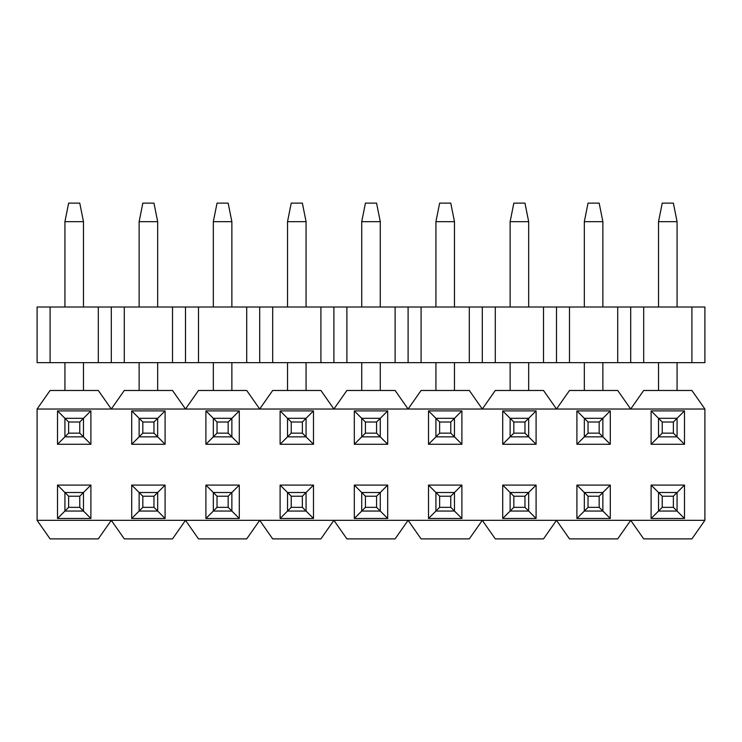 <?xml version="1.0" encoding="UTF-8"?>
<svg xmlns="http://www.w3.org/2000/svg" width="742" height="742" viewBox="0 0 742 742"><rect width="100%" height="100%" fill="white"/><g stroke="black" fill="none" stroke-linecap="round" stroke-linejoin="round"><path stroke-width="1.11" d="M704.9 362.652L37.1 362.652L37.1 307.002L37.1 362.652L704.9 362.652L704.9 318.132L704.9 362.652M111.3 307.002L111.3 362.652L111.3 307.002L98.315 307.002L98.315 362.652L98.315 307.002L50.085 307.002L50.085 362.652L50.085 307.002L37.1 307.002L124.285 307.002L124.285 362.652L124.285 307.002L111.3 307.002M185.5 307.002L185.5 362.652L185.5 307.002L172.515 307.002L172.515 362.652L172.515 307.002L124.285 307.002L198.485 307.002L198.485 362.652L198.485 307.002L185.5 307.002M259.7 307.002L259.7 362.652L259.7 307.002L246.715 307.002L246.715 362.652L246.715 307.002L198.485 307.002L272.685 307.002L272.685 362.652L272.685 307.002L259.7 307.002M333.9 307.002L333.9 362.652L333.9 307.002L320.915 307.002L320.915 362.652L320.915 307.002L272.685 307.002L346.885 307.002L346.885 362.652L346.885 307.002L333.9 307.002M408.1 307.002L408.1 362.652L408.1 307.002L395.115 307.002L395.115 362.652L395.115 307.002L346.885 307.002L421.085 307.002L421.085 362.652L421.085 307.002L408.1 307.002M482.3 307.002L482.3 362.652L482.3 307.002L469.315 307.002L469.315 362.652L469.315 307.002L421.085 307.002L495.285 307.002L495.285 362.652L495.285 307.002L482.3 307.002M556.5 307.002L556.5 362.652L556.5 307.002L543.515 307.002L543.515 362.652L543.515 307.002L495.285 307.002L569.485 307.002L569.485 362.652L569.485 307.002L556.5 307.002M630.7 307.002L630.7 362.652L630.7 307.002L617.715 307.002L617.715 362.652L617.715 307.002L569.485 307.002L643.685 307.002L643.685 362.652L643.685 307.002L630.7 307.002M704.9 307.002L704.9 318.132L704.9 307.002L691.915 307.002L691.915 362.652L691.915 307.002L643.685 307.002L704.9 307.002M630.7 409.027L556.5 409.027L630.7 409.027L617.715 390.478L630.7 409.027L643.685 390.478L691.915 390.478L704.9 409.027L704.9 520.327L704.9 409.027L630.7 409.027L704.9 409.027L691.915 390.478L643.685 390.478L630.7 409.027M617.715 390.478L569.485 390.478L556.5 409.027L569.485 390.478L617.715 390.478M37.1 409.027L37.1 520.327L37.1 409.027L50.085 390.478L98.315 390.478L111.3 409.027L37.1 409.027L111.3 409.027L124.285 390.478L172.515 390.478L185.5 409.027L111.3 409.027L185.5 409.027L198.485 390.478L246.715 390.478L259.7 409.027L185.5 409.027L259.7 409.027L272.685 390.478L320.915 390.478L333.9 409.027L259.7 409.027L333.9 409.027L346.885 390.478L395.115 390.478L408.1 409.027L333.9 409.027L408.1 409.027L421.085 390.478L469.315 390.478L482.3 409.027L408.1 409.027L482.3 409.027L495.285 390.478L543.515 390.478L556.5 409.027L482.3 409.027L556.5 409.027L543.515 390.478L495.285 390.478L482.3 409.027L469.315 390.478L421.085 390.478L408.1 409.027L395.115 390.478L346.885 390.478L333.9 409.027L320.915 390.478L272.685 390.478L259.7 409.027L246.715 390.478L198.485 390.478L185.5 409.027L172.515 390.478L124.285 390.478L111.3 409.027L98.315 390.478L50.085 390.478L37.1 409.027M90.895 485.082L90.895 518.472L57.505 518.472L57.505 485.082L90.895 485.082L83.475 492.502L90.895 485.082L57.505 485.082L57.505 518.472L90.895 518.472L90.895 485.082M57.505 444.272L57.505 410.882L90.895 410.882L90.895 444.272L57.505 444.272L64.925 436.853L57.505 444.272L90.895 444.272L90.895 410.882L57.505 410.882L57.505 444.272M165.095 485.082L165.095 518.472L131.705 518.472L131.705 485.082L165.095 485.082L157.675 492.502L165.095 485.082L131.705 485.082L131.705 518.472L165.095 518.472L165.095 485.082M131.705 444.272L131.705 410.882L165.095 410.882L165.095 444.272L131.705 444.272L139.125 436.853L131.705 444.272L165.095 444.272L165.095 410.882L131.705 410.882L131.705 444.272M239.295 485.082L239.295 518.472L205.905 518.472L205.905 485.082L239.295 485.082L231.875 492.502L239.295 485.082L205.905 485.082L205.905 518.472L239.295 518.472L239.295 485.082M205.905 444.272L205.905 410.882L239.295 410.882L239.295 444.272L205.905 444.272L213.325 436.853L205.905 444.272L239.295 444.272L239.295 410.882L205.905 410.882L205.905 444.272M313.495 485.082L313.495 518.472L280.105 518.472L280.105 485.082L313.495 485.082L306.075 492.502L313.495 485.082L280.105 485.082L280.105 518.472L313.495 518.472L313.495 485.082M280.105 444.272L280.105 410.882L313.495 410.882L313.495 444.272L280.105 444.272L287.525 436.853L280.105 444.272L313.495 444.272L313.495 410.882L280.105 410.882L280.105 444.272M387.695 485.082L387.695 518.472L354.305 518.472L354.305 485.082L387.695 485.082L380.275 492.502L387.695 485.082L354.305 485.082L354.305 518.472L387.695 518.472L387.695 485.082M354.305 444.272L354.305 410.882L387.695 410.882L387.695 444.272L354.305 444.272L361.725 436.853L354.305 444.272L387.695 444.272L387.695 410.882L354.305 410.882L354.305 444.272M461.895 485.082L461.895 518.472L428.505 518.472L428.505 485.082L461.895 485.082L454.475 492.502L461.895 485.082L428.505 485.082L428.505 518.472L461.895 518.472L461.895 485.082M428.505 444.272L428.505 410.882L461.895 410.882L461.895 444.272L428.505 444.272L435.925 436.853L428.505 444.272L461.895 444.272L461.895 410.882L428.505 410.882L428.505 444.272M536.095 485.082L536.095 518.472L502.705 518.472L502.705 485.082L536.095 485.082L528.675 492.502L536.095 485.082L502.705 485.082L502.705 518.472L536.095 518.472L536.095 485.082M502.705 444.272L502.705 410.882L536.095 410.882L536.095 444.272L502.705 444.272L510.125 436.853L502.705 444.272L536.095 444.272L536.095 410.882L502.705 410.882L502.705 444.272M610.295 485.082L610.295 518.472L576.905 518.472L576.905 485.082L610.295 485.082L602.875 492.502L610.295 485.082L576.905 485.082L576.905 518.472L610.295 518.472L610.295 485.082M576.905 444.272L576.905 410.882L610.295 410.882L610.295 444.272L576.905 444.272L584.325 436.853L576.905 444.272L610.295 444.272L610.295 410.882L576.905 410.882L576.905 444.272M684.495 485.082L684.495 518.472L651.105 518.472L651.105 485.082L684.495 485.082L677.075 492.502L684.495 485.082L651.105 485.082L651.105 518.472L684.495 518.472L684.495 485.082M651.105 444.272L651.105 410.882L684.495 410.882L684.495 444.272L651.105 444.272L658.525 436.853L651.105 444.272L684.495 444.272L684.495 410.882L651.105 410.882L651.105 444.272M37.1 520.327L704.9 520.327L691.915 538.877L643.685 538.877L630.7 520.327L617.715 538.877L569.485 538.877L556.5 520.327L543.515 538.877L495.285 538.877L482.3 520.327L469.315 538.877L421.085 538.877L408.1 520.327L395.115 538.877L346.885 538.877L333.9 520.327L320.915 538.877L272.685 538.877L259.7 520.327L246.715 538.877L198.485 538.877L185.5 520.327L172.515 538.877L124.285 538.877L111.3 520.327L98.315 538.877L50.085 538.877L37.1 520.327L50.085 538.877L98.315 538.877L111.3 520.327L37.1 520.327M83.475 511.053L90.895 518.472L79.765 507.342L79.765 496.212L68.635 496.212L68.635 507.342L79.765 507.342L68.635 507.342L68.635 496.212L79.765 496.212L83.475 492.502L64.925 492.502L57.505 485.082L68.635 496.212L64.925 492.502L64.925 511.053L57.505 518.472L68.635 507.342L64.925 511.053L83.475 511.053L64.925 511.053L64.925 492.502L83.475 492.502L83.475 511.053L83.475 492.502L79.765 496.212L79.765 507.342L83.475 511.053M64.925 418.303L57.505 410.882L68.635 422.012L68.635 433.142L79.765 433.142L79.765 422.012L68.635 422.012L79.765 422.012L90.895 410.882L83.475 418.303L64.925 418.303L64.925 436.853L68.635 433.142L68.635 422.012L64.925 418.303L83.475 418.303L83.475 436.853L90.895 444.272L79.765 433.142L68.635 433.142L64.925 436.853L83.475 436.853L64.925 436.853L64.925 418.303M157.675 511.053L165.095 518.472L153.965 507.342L153.965 496.212L142.835 496.212L142.835 507.342L153.965 507.342L142.835 507.342L142.835 496.212L153.965 496.212L157.675 492.502L139.125 492.502L131.705 485.082L142.835 496.212L139.125 492.502L139.125 511.053L131.705 518.472L142.835 507.342L139.125 511.053L157.675 511.053L139.125 511.053L139.125 492.502L157.675 492.502L157.675 511.053L157.675 492.502L153.965 496.212L153.965 507.342L157.675 511.053M139.125 418.303L131.705 410.882L142.835 422.012L142.835 433.142L153.965 433.142L153.965 422.012L142.835 422.012L153.965 422.012L165.095 410.882L157.675 418.303L139.125 418.303L139.125 436.853L142.835 433.142L142.835 422.012L139.125 418.303L157.675 418.303L157.675 436.853L165.095 444.272L153.965 433.142L142.835 433.142L139.125 436.853L157.675 436.853L139.125 436.853L139.125 418.303M231.875 511.053L239.295 518.472L228.165 507.342L228.165 496.212L217.035 496.212L217.035 507.342L228.165 507.342L217.035 507.342L217.035 496.212L228.165 496.212L231.875 492.502L213.325 492.502L205.905 485.082L217.035 496.212L213.325 492.502L213.325 511.053L205.905 518.472L217.035 507.342L213.325 511.053L231.875 511.053L213.325 511.053L213.325 492.502L231.875 492.502L231.875 511.053L231.875 492.502L228.165 496.212L228.165 507.342L231.875 511.053M213.325 418.303L205.905 410.882L217.035 422.012L217.035 433.142L228.165 433.142L228.165 422.012L217.035 422.012L228.165 422.012L239.295 410.882L231.875 418.303L213.325 418.303L213.325 436.853L217.035 433.142L217.035 422.012L213.325 418.303L231.875 418.303L231.875 436.853L239.295 444.272L228.165 433.142L217.035 433.142L213.325 436.853L231.875 436.853L213.325 436.853L213.325 418.303M306.075 511.053L313.495 518.472L302.365 507.342L302.365 496.212L291.235 496.212L291.235 507.342L302.365 507.342L291.235 507.342L291.235 496.212L302.365 496.212L306.075 492.502L287.525 492.502L280.105 485.082L291.235 496.212L287.525 492.502L287.525 511.053L280.105 518.472L291.235 507.342L287.525 511.053L306.075 511.053L287.525 511.053L287.525 492.502L306.075 492.502L306.075 511.053L306.075 492.502L302.365 496.212L302.365 507.342L306.075 511.053M287.525 418.303L280.105 410.882L291.235 422.012L291.235 433.142L302.365 433.142L302.365 422.012L291.235 422.012L302.365 422.012L313.495 410.882L306.075 418.303L287.525 418.303L287.525 436.853L291.235 433.142L291.235 422.012L287.525 418.303L306.075 418.303L306.075 436.853L313.495 444.272L302.365 433.142L291.235 433.142L287.525 436.853L306.075 436.853L287.525 436.853L287.525 418.303M380.275 511.053L387.695 518.472L376.565 507.342L376.565 496.212L365.435 496.212L365.435 507.342L376.565 507.342L365.435 507.342L365.435 496.212L376.565 496.212L380.275 492.502L361.725 492.502L354.305 485.082L365.435 496.212L361.725 492.502L361.725 511.053L354.305 518.472L365.435 507.342L361.725 511.053L380.275 511.053L361.725 511.053L361.725 492.502L380.275 492.502L380.275 511.053L380.275 492.502L376.565 496.212L376.565 507.342L380.275 511.053M361.725 418.303L354.305 410.882L365.435 422.012L365.435 433.142L376.565 433.142L376.565 422.012L365.435 422.012L376.565 422.012L387.695 410.882L380.275 418.303L361.725 418.303L361.725 436.853L365.435 433.142L365.435 422.012L361.725 418.303L380.275 418.303L380.275 436.853L387.695 444.272L376.565 433.142L365.435 433.142L361.725 436.853L380.275 436.853L361.725 436.853L361.725 418.303M454.475 511.053L461.895 518.472L450.765 507.342L450.765 496.212L439.635 496.212L439.635 507.342L450.765 507.342L439.635 507.342L439.635 496.212L450.765 496.212L454.475 492.502L435.925 492.502L428.505 485.082L439.635 496.212L435.925 492.502L435.925 511.053L428.505 518.472L439.635 507.342L435.925 511.053L454.475 511.053L435.925 511.053L435.925 492.502L454.475 492.502L454.475 511.053L454.475 492.502L450.765 496.212L450.765 507.342L454.475 511.053M435.925 418.303L428.505 410.882L439.635 422.012L439.635 433.142L450.765 433.142L450.765 422.012L439.635 422.012L450.765 422.012L461.895 410.882L454.475 418.303L435.925 418.303L435.925 436.853L439.635 433.142L439.635 422.012L435.925 418.303L454.475 418.303L454.475 436.853L461.895 444.272L450.765 433.142L439.635 433.142L435.925 436.853L454.475 436.853L435.925 436.853L435.925 418.303M528.675 511.053L536.095 518.472L524.965 507.342L524.965 496.212L513.835 496.212L513.835 507.342L524.965 507.342L513.835 507.342L513.835 496.212L524.965 496.212L528.675 492.502L510.125 492.502L502.705 485.082L513.835 496.212L510.125 492.502L510.125 511.053L502.705 518.472L513.835 507.342L510.125 511.053L528.675 511.053L510.125 511.053L510.125 492.502L528.675 492.502L528.675 511.053L528.675 492.502L524.965 496.212L524.965 507.342L528.675 511.053M510.125 418.303L502.705 410.882L513.835 422.012L513.835 433.142L524.965 433.142L524.965 422.012L513.835 422.012L524.965 422.012L536.095 410.882L528.675 418.303L510.125 418.303L510.125 436.853L513.835 433.142L513.835 422.012L510.125 418.303L528.675 418.303L528.675 436.853L536.095 444.272L524.965 433.142L513.835 433.142L510.125 436.853L528.675 436.853L510.125 436.853L510.125 418.303M602.875 511.053L610.295 518.472L599.165 507.342L599.165 496.212L588.035 496.212L588.035 507.342L599.165 507.342L588.035 507.342L588.035 496.212L599.165 496.212L602.875 492.502L584.325 492.502L576.905 485.082L588.035 496.212L584.325 492.502L584.325 511.053L576.905 518.472L588.035 507.342L584.325 511.053L602.875 511.053L584.325 511.053L584.325 492.502L602.875 492.502L602.875 511.053L602.875 492.502L599.165 496.212L599.165 507.342L602.875 511.053M584.325 418.303L576.905 410.882L588.035 422.012L588.035 433.142L599.165 433.142L599.165 422.012L588.035 422.012L599.165 422.012L610.295 410.882L602.875 418.303L584.325 418.303L584.325 436.853L588.035 433.142L588.035 422.012L584.325 418.303L602.875 418.303L602.875 436.853L610.295 444.272L599.165 433.142L588.035 433.142L584.325 436.853L602.875 436.853L584.325 436.853L584.325 418.303M677.075 511.053L684.495 518.472L673.365 507.342L673.365 496.212L662.235 496.212L662.235 507.342L673.365 507.342L662.235 507.342L662.235 496.212L673.365 496.212L677.075 492.502L658.525 492.502L651.105 485.082L662.235 496.212L658.525 492.502L658.525 511.053L651.105 518.472L662.235 507.342L658.525 511.053L677.075 511.053L658.525 511.053L658.525 492.502L677.075 492.502L677.075 511.053L677.075 492.502L673.365 496.212L673.365 507.342L677.075 511.053M658.525 418.303L651.105 410.882L662.235 422.012L662.235 433.142L673.365 433.142L673.365 422.012L662.235 422.012L673.365 422.012L684.495 410.882L677.075 418.303L658.525 418.303L658.525 436.853L662.235 433.142L662.235 422.012L658.525 418.303L677.075 418.303L677.075 436.853L684.495 444.272L673.365 433.142L662.235 433.142L658.525 436.853L677.075 436.853L658.525 436.853L658.525 418.303M111.3 520.327L124.285 538.877L172.515 538.877L185.5 520.327L111.3 520.327M185.5 520.327L198.485 538.877L246.715 538.877L259.7 520.327L185.5 520.327M259.7 520.327L272.685 538.877L320.915 538.877L333.9 520.327L259.7 520.327M333.9 520.327L346.885 538.877L395.115 538.877L408.1 520.327L333.9 520.327M408.1 520.327L421.085 538.877L469.315 538.877L482.3 520.327L408.1 520.327M482.3 520.327L495.285 538.877L543.515 538.877L556.5 520.327L482.3 520.327M556.5 520.327L569.485 538.877L617.715 538.877L630.7 520.327L556.5 520.327M630.7 520.327L643.685 538.877L691.915 538.877L704.9 520.327L630.7 520.327M677.075 221.672L677.075 307.002L677.075 221.672L673.365 203.123L662.235 203.123L673.365 203.123L677.075 221.672L658.525 221.672L677.075 221.672M677.075 362.652L677.075 390.478L677.075 362.652M677.075 418.303L673.365 422.012L673.365 433.142L677.075 436.853L677.075 418.303M658.525 390.478L658.525 362.652L658.525 390.478M658.525 307.002L658.525 221.672L658.525 307.002M662.235 203.123L658.525 221.672L662.235 203.123M602.875 221.672L602.875 307.002L602.875 221.672L599.165 203.123L588.035 203.123L599.165 203.123L602.875 221.672L584.325 221.672L602.875 221.672M602.875 362.652L602.875 390.478L602.875 362.652M602.875 418.303L599.165 422.012L599.165 433.142L602.875 436.853L602.875 418.303M584.325 390.478L584.325 362.652L584.325 390.478M584.325 307.002L584.325 221.672L584.325 307.002M588.035 203.123L584.325 221.672L588.035 203.123M528.675 221.672L528.675 307.002L528.675 221.672L524.965 203.123L513.835 203.123L524.965 203.123L528.675 221.672L510.125 221.672L528.675 221.672M528.675 362.652L528.675 390.478L528.675 362.652M528.675 418.303L524.965 422.012L524.965 433.142L528.675 436.853L528.675 418.303M510.125 390.478L510.125 362.652L510.125 390.478M510.125 307.002L510.125 221.672L510.125 307.002M513.835 203.123L510.125 221.672L513.835 203.123M454.475 221.672L454.475 307.002L454.475 221.672L450.765 203.123L439.635 203.123L450.765 203.123L454.475 221.672L435.925 221.672L454.475 221.672M454.475 362.652L454.475 390.478L454.475 362.652M454.475 418.303L450.765 422.012L450.765 433.142L454.475 436.853L454.475 418.303M435.925 390.478L435.925 362.652L435.925 390.478M435.925 307.002L435.925 221.672L435.925 307.002M439.635 203.123L435.925 221.672L439.635 203.123M380.275 221.672L380.275 307.002L380.275 221.672L376.565 203.123L365.435 203.123L376.565 203.123L380.275 221.672L361.725 221.672L380.275 221.672M380.275 362.652L380.275 390.478L380.275 362.652M380.275 418.303L376.565 422.012L376.565 433.142L380.275 436.853L380.275 418.303M361.725 390.478L361.725 362.652L361.725 390.478M361.725 307.002L361.725 221.672L361.725 307.002M365.435 203.123L361.725 221.672L365.435 203.123M306.075 221.672L306.075 307.002L306.075 221.672L302.365 203.123L291.235 203.123L302.365 203.123L306.075 221.672L287.525 221.672L306.075 221.672M306.075 362.652L306.075 390.478L306.075 362.652M306.075 418.303L302.365 422.012L302.365 433.142L306.075 436.853L306.075 418.303M287.525 390.478L287.525 362.652L287.525 390.478M287.525 307.002L287.525 221.672L287.525 307.002M291.235 203.123L287.525 221.672L291.235 203.123M231.875 221.672L231.875 307.002L231.875 221.672L228.165 203.123L217.035 203.123L228.165 203.123L231.875 221.672L213.325 221.672L231.875 221.672M231.875 362.652L231.875 390.478L231.875 362.652M231.875 418.303L228.165 422.012L228.165 433.142L231.875 436.853L231.875 418.303M213.325 390.478L213.325 362.652L213.325 390.478M213.325 307.002L213.325 221.672L213.325 307.002M217.035 203.123L213.325 221.672L217.035 203.123M157.675 221.672L157.675 307.002L157.675 221.672L153.965 203.123L142.835 203.123L153.965 203.123L157.675 221.672L139.125 221.672L157.675 221.672M157.675 362.652L157.675 390.478L157.675 362.652M157.675 418.303L153.965 422.012L153.965 433.142L157.675 436.853L157.675 418.303M139.125 390.478L139.125 362.652L139.125 390.478M139.125 307.002L139.125 221.672L139.125 307.002M142.835 203.123L139.125 221.672L142.835 203.123M83.475 221.672L83.475 307.002L83.475 221.672L79.765 203.123L68.635 203.123L79.765 203.123L83.475 221.672L64.925 221.672L83.475 221.672M83.475 362.652L83.475 390.478L83.475 362.652M83.475 418.303L79.765 422.012L79.765 433.142L83.475 436.853L83.475 418.303M64.925 390.478L64.925 362.652L64.925 390.478M64.925 307.002L64.925 221.672L64.925 307.002M68.635 203.123L64.925 221.672L68.635 203.123"/></g></svg>
